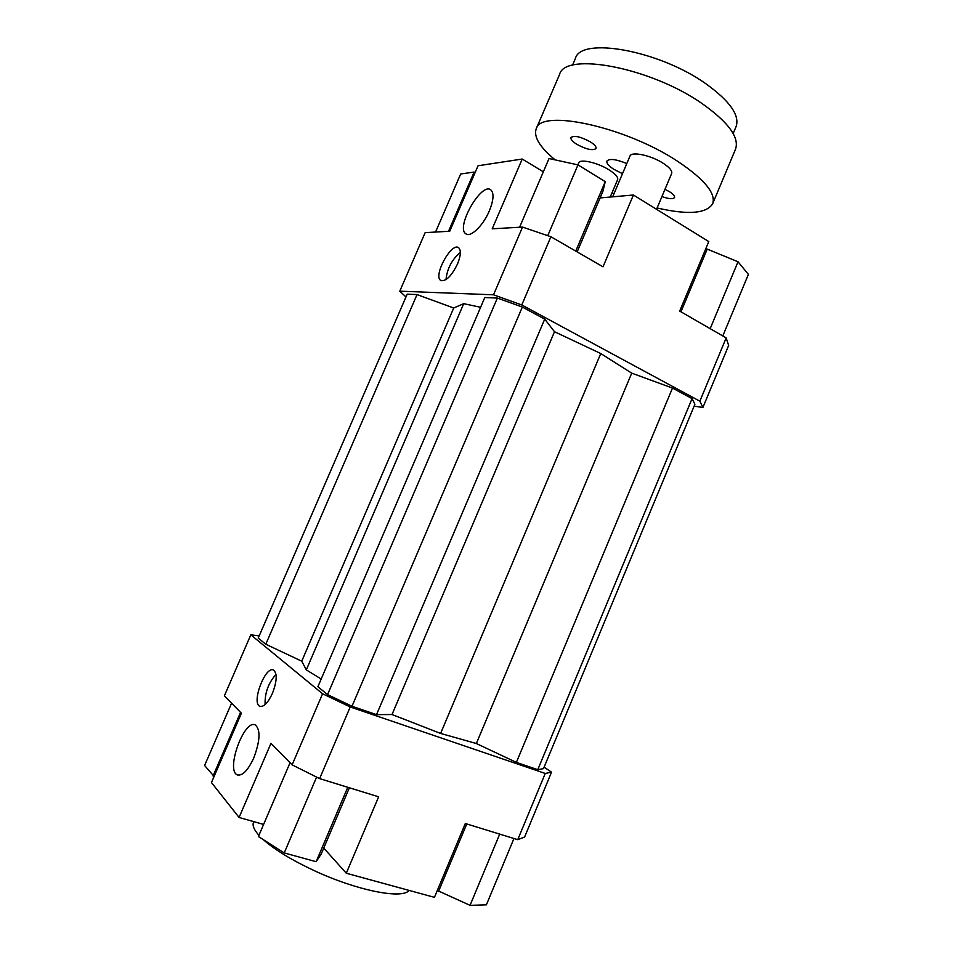 <?xml version="1.0" encoding="UTF-8"?>
<svg xmlns="http://www.w3.org/2000/svg" width="953" height="953" viewBox="0 0 953 953"><rect width="100%" height="100%" fill="white"/><g stroke="black" fill="none" stroke-linecap="round" stroke-linejoin="round"><path stroke-width="1.43" d="M702.897 407.491L728.652 345.462L726.162 337.898L699.871 401.189L702.897 407.491L694.129 406.133M405.966 296.955L399.784 291.165L493.523 294.811L521.779 304.96L699.871 401.189M327.57 694.606L351.991 706.256L376.53 714.643L392.017 714.536L440.608 733.441L476.345 743.519L516.371 762.388L537.778 769.69L543.496 768.63L694.904 404.275L692.069 398.628L672.484 388.062L631.72 373.147L600.759 353.539L554.503 331.727L544.723 319.124L522.339 307.045L497.371 298.063L484.803 297.515L317.885 686.72L327.57 694.606L497.371 298.063M480.622 307.283L463.718 303.673L453.711 308.01L417.021 294.584L407.181 294.155L258.251 638.093L265.792 644.24L301.744 661.191L306.306 669.888L321.197 679.024M726.162 337.898L679.703 311.083L708.782 241.574L633.411 195.008L603.011 266.816L550.894 236.737L522.542 227.088L493.523 294.811M521.779 304.96L550.894 236.737M292.118 764.866L319.636 778.613L350.216 706.959L322.579 693.772L292.118 764.866L270.974 743.328L239.084 817.471L211.459 782.556L241.419 713.225L224.372 695.857L250.83 634.817L259.204 635.901M319.636 778.613L378.639 796.803L346.284 873.234L323.746 848.075M322.579 693.772L250.83 634.817M272.427 693.379C267.924 702.933 263.719 707.233 259.8 706.292C251.068 702.921 265.589 665.123 273.642 670.126C277.371 673.604 276.966 681.347 272.427 693.379M253.76 757.98C247.935 770.441 242.467 776.076 237.368 774.884C225.373 770.512 244.325 718.467 255.392 725.03C260.681 729.915 260.133 740.898 253.76 757.98M522.542 227.088L492.224 228.815L522.232 159.044L478.049 165.762L449.745 231.245L425.157 232.639L399.784 291.165M522.232 159.044L543.341 171.802M517.741 839.676L524.626 837.008L551.537 772.168L545.247 773.455L517.741 839.676L465.314 823.511L434.437 897.345L346.284 873.234M544.103 767.165L551.537 772.168M437.308 890.459L470.043 905.35L486.387 904.838L513.953 838.509M438.463 891.603L466.756 823.964M470.043 905.35L499.706 834.113M349.382 787.774L321.221 854.019L316.146 861.703L284.22 852.935L316.599 777.088M316.146 861.703L347.774 787.285M284.22 852.935L258.418 836.531L290.046 762.757M263.612 824.428L239.084 817.471M214.103 776.445L204.609 765.485L231.579 703.195M213.055 775.992L240.573 712.356M705.625 249.126L707.221 249.09L738.015 261.777L748.391 274.369L722.803 335.956M707.221 249.09L680.978 311.822M738.015 261.777L710.176 328.666M519.576 227.255L549.023 158.543L577.983 164.881L605.25 181.678L575.743 251.068M577.983 164.881L547.761 235.665M605.25 181.678L602.856 191.434L577.161 251.89M600.092 197.938L633.411 195.008M435.545 232.055L460.68 173.982L474.117 172.064L448.506 231.305M474.117 172.064L475.142 172.481M489.33 210.899C483.183 225.67 470.425 237.893 465.814 233.795C455.367 227.493 481.503 181.594 490.902 189.933C494.154 193.221 493.618 200.213 489.33 210.899M457.5 264.017C451.388 276.263 445.801 281.731 440.727 280.432C432.888 275.905 451.639 241.693 458.691 247.756C461.228 250.282 460.835 255.702 457.5 264.017M276.001 674.379C268.341 683.039 264.708 693.105 265.101 704.577M460.359 252.342C451.948 259.502 447.16 268.591 445.992 279.61M253.808 821.641L253.546 822.26C252.2 825.453 253.998 829.801 258.942 835.316M263.314 839.641C274.726 849.754 291.618 860.047 313.99 870.53C356.815 890.578 402.357 899.489 409.099 890.412M306.306 669.888L463.718 303.673M351.991 706.256L522.339 307.045M376.53 714.643L544.723 319.124M392.017 714.536L554.503 331.727M440.608 733.441L600.759 353.539M545.247 773.455L350.216 706.959M476.345 743.519L631.72 373.147M516.371 762.388L672.484 388.062M537.778 769.69L692.069 398.628M265.792 644.24L417.021 294.584M301.744 661.191L453.711 308.01M622.5 173.672L614.006 169.408C608.693 165.989 606.334 163.213 606.918 161.081C609.396 158.341 616.031 159.163 626.812 163.547M664.968 189.337L669.756 191.863C673.354 194.209 674.95 196.092 674.533 197.521C673.056 199.32 668.851 198.998 661.93 196.556M576.601 144.189C572.384 141.461 570.513 139.257 570.966 137.554C574.218 135.195 580.734 136.66 590.503 141.961C594.672 144.677 596.518 146.869 596.042 148.525C592.766 150.872 586.286 149.43 576.601 144.189M572.455 65.316L575.433 58.395C580.818 36.452 659.5 50.426 706.161 83.959C729.962 101.209 739.933 115.42 736.085 126.582L733.167 133.527M657.105 207.98C687.935 215.068 706.447 213.663 712.653 203.763L735.525 149.192C739.552 137.542 728.521 122.425 702.456 103.829C651.042 67.484 564.903 51.426 559.554 74.489L536.182 128.858C533.525 136.922 539.863 147.262 555.194 159.89M577.875 164.857L578.721 162.88C579.877 158.543 597.853 162.665 609.265 169.991C615.531 174.03 618.318 177.234 617.639 179.617L610.23 197.045M612.672 196.83L629.957 156.113C631.291 151.11 651.316 155.375 663.395 163.392C669.673 167.561 672.425 170.944 671.639 173.541L656.546 209.303M712.653 203.763C716.096 193.507 704.577 179.45 678.083 161.605C625.871 126.689 540.387 108.404 536.182 128.858M612.04 192.804L614.03 193.65M260.479 706.507L259.8 706.292M441.322 280.742L440.727 280.432M238.298 775.158L237.368 774.884M466.601 234.224L465.814 233.795"/></g></svg>
